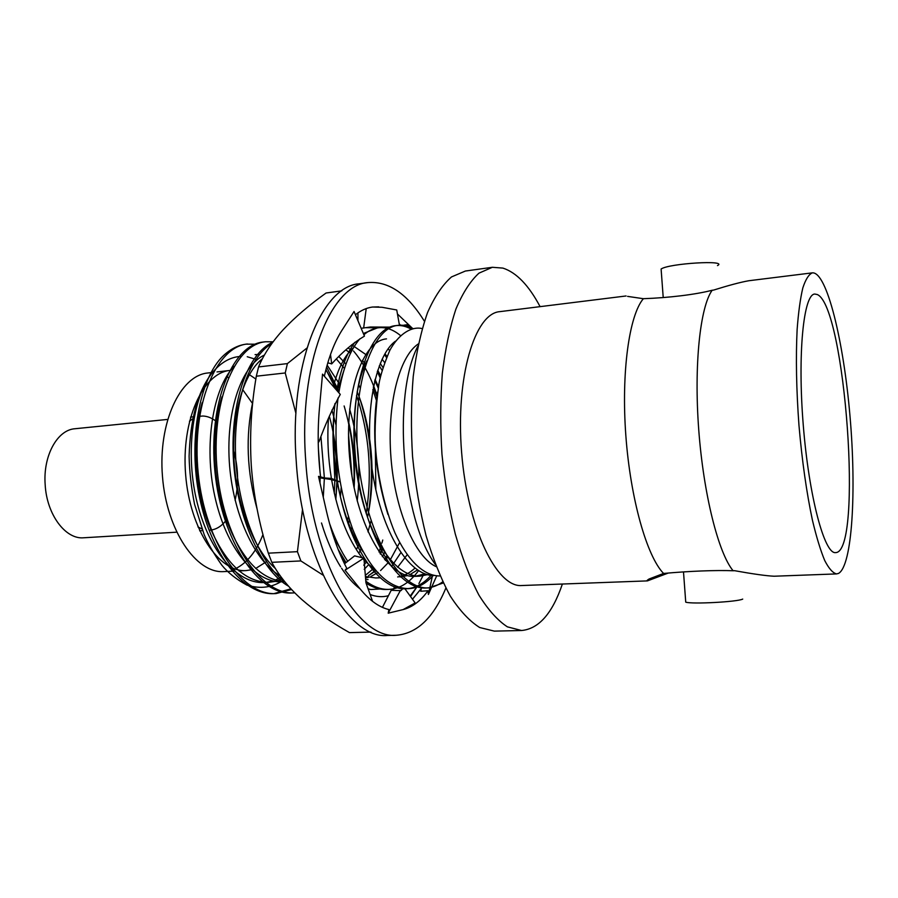 <?xml version="1.0" encoding="UTF-8"?>
<svg xmlns="http://www.w3.org/2000/svg" width="898" height="898" viewBox="0 0 898 898"><rect width="100%" height="100%" fill="white"/><g stroke="black" fill="none" stroke-linecap="round" stroke-linejoin="round"><path stroke-width="1.35" d="M378.541 327.77L365.722 327.703M361.153 328.298L370.414 327.007L391.708 327.141M403.146 588.302L400.878 590.682L391.214 590.278L382.436 607.362M393.257 590.3L394.2 587.438M372.569 601.357L365.935 582.757L363.926 558.152L354.609 555.873L344.484 563.798M421.656 587.247L420.724 591.254L427.998 590.749C420.691 600.919 412.395 607.194 403.123 609.585L388.205 613.188L388.879 609.562C379.068 607.239 369.448 600.324 360.031 588.807L345.056 570.185L346.751 568.254C338.333 552.248 331.564 533.221 326.457 511.175L318.509 476.378L339.826 481.822L331.317 478.398L324.93 478.017M318.229 442.299L318.958 441.805C324.997 425.136 332.092 409.331 340.275 394.402L322.528 374.14L319.419 408.624C317.454 430.759 317.836 453.524 320.564 476.905M327.804 362.792L331.688 363.903C342.116 352.285 353.037 343.014 364.453 336.099L354.048 311.494L342.16 329.981C334.595 341.768 328.657 357.18 324.346 376.228M445.857 588.055C433.51 617.846 416.975 633.584 396.243 635.268L387.397 635.47C348.323 639.679 302.132 560.094 296.228 461.067C288.976 365.688 321.304 286.125 359.144 283.813L367.899 282.589C388.632 280.951 407.468 293.848 424.417 321.282M396.243 635.268C357.527 639.488 311.662 559.645 305.702 460.292C298.428 364.599 330.408 284.846 367.899 282.589M421.409 588.336L412.474 599.247M403.123 609.585L415.145 602.94L404.729 588.504M355.428 314.749C360.962 310.371 366.687 307.789 372.614 307.015L382.054 307.284L396.736 309.978L399.464 325.222M372.423 307.049L378.709 306.847M399.217 323.841L400.497 325.188M411.149 327.613L407.759 324.582L403.741 325.222M397.444 313.963L412.642 328.522M436.664 575.944L428.391 594.465L427.998 590.749M318.509 476.378L320.608 477.265M331.688 363.903L330.509 354.486M345.056 570.185L363.926 558.152M388.205 613.188L400.474 590.3M428.391 594.465L432.32 576.426M407.142 326.109L407.759 324.582M357.932 320.665L357.943 312.874M363.645 328.073L366.216 308.575M370.975 632.102L349.468 632.607C330.992 622.179 315.063 611.111 301.683 599.415C288.673 587.662 278.728 575.304 271.813 562.328L300.864 560.936L297.429 551.675L268.311 553.168C259.163 524.207 253.483 494.978 251.283 465.467C249.521 435.665 251.193 405.907 256.323 376.206L285.238 372.962L287.405 363.6L258.568 366.934C263.754 354.384 271.993 341.947 283.285 329.622C295.004 317.23 309.271 305.017 326.086 293.006L341.835 290.84M256.323 376.206L258.568 366.934M271.813 562.328L268.311 553.168M351.589 349.434L352.252 349.962M362.354 360.266L365.565 364.566M374.792 380.426L378.193 387.925M382.705 548.768L380.449 554.1M391.539 566.616L400.822 552.708M386.982 356.439L384.973 353.767M351.679 344.798L365.699 354.441M377.71 370.29L380.718 375.701M384.692 552.461L382.335 556.637M373.04 568.894L366.238 574.63M365.89 579.67L368.057 579.569M379.293 365.845L382.121 370.425M386.712 555.974L384.569 559.42M375.274 570.567L369.157 575.27M368.158 588.998L370.728 589.526L368.068 588.751M384.512 354.575L386.522 357.572M377.261 371.637L380.202 377.834M384.613 552.326L383.951 553.83M388.419 595.722C382.492 597.293 376.397 596.889 370.122 594.51M360.064 588.841C353.61 584.048 347.447 577.178 341.577 568.232M340.656 566.806C333.124 554.852 326.737 540.248 321.506 522.984M379.012 552.023L381.134 545.647M381.897 543.099L382.761 540.024M376.868 396.849L373.31 387.094M410.173 596.048L416.762 587.112L410.543 596.564M418.917 583.554L422.947 575.831M423.598 574.439L424.013 573.519M323.044 575.135L300.864 560.936M297.429 551.675L302.547 509.256M295.925 413.383L285.238 372.962M287.405 363.6L306.847 348.11M167.567 419.433L74.983 428.739C57.371 429.805 42.947 455.746 45.169 484.639C46.696 514.576 65.588 539.653 83.739 537.779L176.625 532.188M217.372 422.363C212.747 418.322 207.921 416.212 202.892 416.021L198.873 416.38M192.599 418.895L189.456 421.196M197.953 526.946L201.915 528.911M209.818 530.179C216.384 529.663 222.098 525.992 226.958 519.19M235.096 500.321C238.812 484.157 238.34 467.656 233.671 450.83M717.491 265.606C728.682 259.769 668.954 263.361 661.108 269.018L663.218 297.541M685.634 600.829L685.735 602.154C691.909 604.332 737.763 601.885 742.713 599.089M668.269 573.059L647.424 580.894C646.481 580.894 647.031 580.254 649.086 578.997L663.577 573.452C646.886 556.434 630.441 498.895 625.839 435.53C621.169 372.176 629.206 315.277 643.361 298.697L627.59 296.385M626.086 295.97L499.771 311.651C474.75 313.38 455.432 377.138 461.628 452.536C467.555 527.968 496.796 587.82 521.772 585.53L647.424 580.894M643.361 298.697C668.954 297.799 695.523 294.578 712.17 290.256C700.137 306.88 693.885 364.812 698.723 429.592C703.504 494.36 718.479 553.291 733.116 570.746L734.575 570.69C753.141 574.024 766.32 575.865 774.098 576.224L836.61 573.912C832.861 573.07 828.91 568.625 824.746 560.577C820.548 550.463 816.462 537.083 812.488 520.458C806.595 492.778 802.094 461.101 798.973 425.428C796.358 389.721 795.751 357.73 797.132 329.465C798.412 312.414 800.309 298.563 802.834 287.899C805.652 279.289 808.851 274.272 812.409 272.846C826.845 271.78 843.615 340.937 849.991 416.066C856.569 491.15 852.281 565.796 838.541 573.407L836.61 573.912M748.663 280.771C740.569 282.197 728.884 285.306 713.618 290.076L712.17 290.256M733.116 570.746C715.897 570.062 689.024 571.139 663.577 573.452M817.292 294.544C845.422 306.308 863.202 552.876 835.578 552.607C824.499 554.38 808.941 496.628 803.261 425.091C797.446 353.554 803.575 294.061 814.8 294.039L817.292 294.544M256.66 344.215L246.299 344.136C238.397 345.113 230.909 348.828 223.838 355.271C199.524 377.486 187.671 440.738 199.569 497.492C211.703 555.918 243.919 594.992 273.845 593.657L290.896 588.819M334.281 493.215L334.831 480.553M334.842 479.858L333.484 450.875M328.309 420.724L328.006 419.467M264.349 341.925L263.249 342.037C232.234 344.731 207.932 403.965 215.004 472.314C221.974 541.067 258.377 595.262 292.018 592.983L294.679 592.781M347.605 520.694L348.379 516.72M352.016 476.557L348.491 433.79M336.121 389.665L326.187 369.987M272.779 342.239C248.073 352.981 230.315 401.125 233.379 458.788C236.399 515.373 260.465 570.286 288.527 586.203M358.336 544.166L358.661 543.268M366.216 513.488C372.434 472.595 369.201 433.251 356.528 395.446M377.239 540.068L377.777 538.396M376.442 400.463L372.816 389.698M363.959 369.931L363.398 368.898M338.119 549.351L346.067 562.563M366.07 583.139C373.097 587.629 379.944 589.739 386.611 589.458L387.801 589.391M377.227 327.961L363.364 333.506M354.867 342.306C346.662 353.296 340.634 369.325 336.772 390.406M334.842 403.92C332.215 428.93 333.046 454.568 337.334 480.845M337.39 481.205C347.953 545.636 378.866 590.85 406.311 588.729C415.19 588.325 423.429 583.88 431.029 575.371M410.914 328.994C405.829 326.165 400.755 325.042 395.692 325.648C368.775 327.725 348.368 389.238 355.855 460.988C363.275 533.176 396.456 590.211 426.191 587.988C431.927 587.763 437.449 585.698 442.748 581.803M202.14 402.708C192.082 437.831 194.148 485.313 208.336 523.444C224.276 562.249 244.29 581.893 268.367 582.387L275.136 581.421M277.403 580.77L282.443 578.75M323.28 497.256L324.369 478.342M324.369 477.882L320.979 437.169M221.952 396.826C211.243 431.018 212.366 479.24 225.802 518.449C241.046 558.758 260.689 579.839 284.722 581.668M332.608 533.827L332.99 532.671M340.398 496.964L341.15 487.85M335.942 424.698L331.934 410.038M262.519 358.594C243.818 373.231 231.583 413.316 233.974 459.204C236.219 503.924 253.786 549.666 275.462 568.591M351.185 529.663L351.926 527.148M357.213 500.983C360.94 469.396 358.414 438.763 349.636 409.061M340.196 385.197L327.141 365.116M358.807 553.291L361.299 548.588M367.967 531.852L371.054 520.818M375.835 489.949L375.375 449.348M360.053 387.667L358.672 384.67M345.999 364.072L338.961 356.641M364.218 569.332L368.483 564.864M380.348 545.715L380.741 544.839M378.417 386.634L375.061 379.383M352.038 350.355L347.975 347.986M365.688 578.031L368.494 577.313M370.896 576.46L378.159 572.43M380.584 570.556L387.846 563.068M390.26 559.869L399.644 542.549M384.625 362.545L382.121 359.2M328.107 362.882L327.422 364.117M333.484 536.533L341.038 550.081M345.416 365.711L337.278 390.989M335.089 403.426C331.789 428.234 332.417 453.995 336.986 480.711M337.053 481.115C342.565 510.423 351.185 533.928 362.927 551.653M400.126 576.965L407.524 575.562M409.993 574.597L417.413 569.972M366.788 360.974C352.454 389.62 349.288 448.046 361.322 496.325C373.478 545.782 397.78 577.032 419.938 576.146L427.414 574.664M377.519 392.1C371.592 432.353 375.061 473.123 387.925 514.419M422.172 328.578L420.04 328.197C409.926 327.108 398.061 335.1 389.811 350.377C384.221 363.668 380.606 374.803 378.945 383.783C375.6 408.713 374.444 429.614 375.476 446.497C377.16 472.887 384.007 506.708 394.974 532.896C407.636 560.397 423.923 576.202 440.076 575.955M283.465 580.074C272.644 587.584 260.454 589.256 246.883 585.081C236.23 579.277 227.856 572.61 221.739 565.067C213.589 553.37 207.719 543.178 204.138 534.512L194.563 504.339C191.218 487.311 189.399 471.259 189.108 456.206C190.23 419.557 197.627 392.134 211.299 373.961C219.539 363.611 228.653 357.819 238.655 356.596M240.159 356.461L241.079 356.405M247.242 356.742L257.154 359.75M259.724 361.03L260.948 361.714M211.299 373.961C192.161 399.038 185.134 455.477 197.268 503.116C209.548 552.102 237.633 583.666 263.866 582.577L268.367 582.387M266.111 582.409L272.88 580.972M275.147 580.175L281.254 577.156M320.002 482.944L320.115 477.815M320.092 472.752L318.386 448.54M259.533 354.452L255.088 354.62M234.075 366.362C213.006 388.037 203.554 445.509 214.779 496.19C226.195 548.352 255.054 583.049 281.938 581.825L284.498 581.724M335.818 499.546L337.154 481.137M337.165 480.778C337.715 458.665 335.1 437.124 329.319 416.178M264.461 355.013C241.989 365.385 226.173 409.443 229.271 461.348C232.346 512.376 254.403 561.531 280.232 575.741M348.615 523.366L349.445 520.032M354.115 487.906C355.462 465.714 353.655 443.848 348.705 422.284M338.905 392.291L325.918 369.639M252.832 401.709C245.412 435.856 246.815 471.607 257.075 508.964M356.383 549.643L359.02 544.031M367.495 517.248C376.385 476.894 371.94 427.527 357.168 391.786M344.484 368.517L336.492 359.11M363.78 565.19L366.07 562.384M377.845 541.213L378.395 539.81M377.093 395.12L373.501 386.185M364.251 368.91L363.701 368.079M350.568 353.217L345.865 349.917M365.508 576.909L366.081 576.684M368.494 575.607L375.734 570.881M385.388 560.386L387.498 557.288M382.975 367.529L380.258 363.432M342.116 558.769L345.674 562.878M365.43 576.482L375.734 577.964L380.584 577.762M397.646 567.267L407.131 554.807M389.743 350.489L388.071 348.985M353.655 347.504C344.877 355.238 338.108 368.247 333.371 386.533M328.477 418.277C327.108 438.112 328.084 458.16 331.384 478.421M331.609 479.723C337.828 513.521 347.986 539.53 362.096 557.725M363.769 559.78L376.408 571.33M397.668 576.943C403.707 576.112 409.466 573.182 414.921 568.165M386.499 338.883C361.714 340.78 343.081 396.669 349.996 461.471C356.832 526.666 387.364 578.447 414.955 576.348L424.911 573.867M395.434 341.184C374.848 355.956 363.668 415.101 372.692 473.123C381.964 532.581 408.927 575.708 433.779 575.551M318.464 450.65L319.913 470.979M320.002 477.803L319.935 482.63M247.466 343.99C215.98 346.718 191.218 405.705 198.256 473.673C205.182 542.055 241.966 595.902 276.045 593.578L291.547 589.526M335.807 499.524L336.896 481.081M336.907 480.677L336.133 456.801L333.001 432.903M273.104 341.801L265.449 341.768C234.501 344.439 210.255 403.718 217.338 472.124C224.32 540.955 260.678 595.183 294.252 592.905L294.78 592.871M353.857 486.649C355.036 458.822 351.791 431.927 344.125 405.963M339.04 391.427L326.603 367.035M271.735 343.665C248.993 356.753 233.154 402.461 235.646 456.801C238.026 509.795 259.421 563.203 285.227 582.286M368.651 511.501C374.286 472.528 371.312 434.812 359.739 398.364M377.059 395.412C370.941 377.037 363.084 362.231 353.486 350.972M329.51 523.366C334.819 538.452 340.881 551.091 347.717 561.272M365.98 581.298C373.837 587 381.504 589.683 388.991 589.369C399.902 588.841 409.746 582.611 418.524 570.69M400.429 335.493C393.111 329.499 385.781 326.928 378.428 327.781C373.422 328.376 368.573 330.7 363.892 334.752M359.851 338.838C350.04 350.164 343.025 368.135 338.827 392.752M338.041 398.016C332.788 442.725 337.659 486.413 352.645 529.079C368.607 568.333 387.296 588.179 408.702 588.639C417.469 588.246 425.607 583.88 433.128 575.528M412.856 328.477C407.928 325.806 403.011 324.762 398.106 325.345C371.256 327.411 350.916 388.969 358.414 460.786C365.845 533.042 398.97 590.132 428.627 587.898L443.309 582.982M226.487 376.588L228.406 377.62M242.583 389.507L252.63 403.651M262.979 534.523C256.469 551.204 247.511 562.496 236.084 568.4M234.311 571.117L223.815 571.599C196.224 573.687 166.658 530.595 162.482 476.58C157.981 422.588 180.285 375.33 207.853 372.984L212.523 372.446M249.352 374.657L255.874 379.057M266.504 561.665L255.661 568.501M252.069 569.68L246.131 570.578C219.022 572.655 189.848 529.18 185.639 474.716C181.104 420.275 202.948 372.704 230.045 370.425L230.719 370.358M246.299 344.136L246.883 344.069M436.248 566.694C415.347 557.411 395.221 511.299 391.012 458.216C386.679 405.133 399.195 356.405 418.345 343.9M435.429 564.573C402.091 519.785 392.123 395.67 417.873 346.134M562.384 584.026C552.382 613.435 538.778 628.926 521.547 630.508L494.338 631.126L479.667 627.511C469.643 621.225 459.855 610.763 450.325 596.137C441.165 579.221 433.061 559.005 426.022 535.489C419.826 510.513 415.325 484.179 412.552 456.487C410.869 428.705 411.104 401.99 413.237 376.352C416.425 352.005 421.196 330.756 427.538 312.594C434.61 296.632 442.602 284.745 451.503 276.932L465.4 271.028L492.362 267.29L502.902 268.098C516.395 272.464 528.787 285.317 540.091 306.645M521.547 630.508L507.381 626.849C497.683 620.496 488.198 609.922 478.937 595.15C470.024 578.065 462.133 557.647 455.252 533.895C449.168 508.672 444.735 482.08 441.951 454.119C440.233 426.067 440.368 399.116 442.344 373.242C445.341 348.705 449.876 327.287 455.948 308.991C462.728 292.928 470.395 280.984 478.96 273.16L492.362 267.29M382.256 547.892L380.067 553.561M370.728 589.526L382.357 588.864M330.206 479.375L318.801 477.691M374.545 381.459L375.858 382.671M200.658 416.111L198.885 416.279M193.014 416.874L190.522 417.121M202.566 530.617L199.659 530.797M683.501 571.925L685.735 602.154M812.409 272.846L748.663 280.76M419.938 576.146L414.955 576.348M230.045 370.425L216.99 371.929M246.131 570.578L238.902 570.915M398.095 325.345L395.692 325.648M378.417 327.781L376.038 328.073M265.449 341.768L263.249 342.037M428.615 587.898L426.18 587.988M408.669 588.639L406.266 588.729M388.991 589.369L386.611 589.458M294.241 592.905L292.018 592.983M276 593.578L273.8 593.657"/></g></svg>
